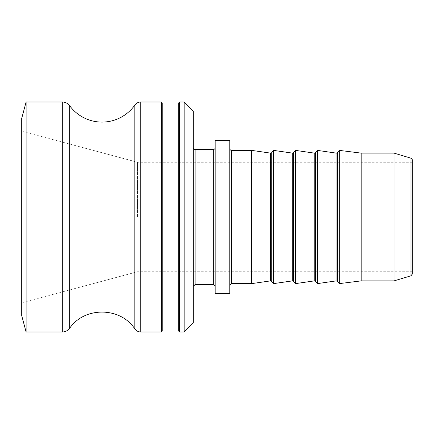 <?xml version="1.0" encoding="UTF-8"?>
<svg xmlns="http://www.w3.org/2000/svg" width="434" height="434" viewBox="0 0 434 434"><rect width="100%" height="100%" fill="white"/><g stroke="black" fill="none" stroke-linecap="round" stroke-linejoin="round"><path stroke-width="0.33" stroke-dasharray="2.17 1.63" d="M412.3 159.951L412.3 274.049M412.3 217L412.3 271.755L412.3 217M394.05 153.115L394.05 280.885M161.329 102.012L161.329 331.988M162.245 102.923L162.245 331.077M178.672 102.923L178.672 331.077M179.584 331.988L179.584 102.012M184.146 102.012L184.146 331.988M137.502 217L137.502 162.245L137.502 217M361.191 153.115L361.191 280.885M339.29 150.381L339.29 283.619M317.39 150.381L317.39 283.619M295.483 150.381L295.483 283.619M273.583 150.381L273.583 283.619M251.682 150.381L251.682 283.619M229.776 148.553L229.776 285.447L229.776 148.553M229.776 140.339L229.776 293.661M215.177 140.339L215.177 293.661M215.177 217L215.177 286.359L215.177 217M193.271 147.641L193.271 286.359L193.271 147.641M193.271 111.137L193.271 322.863M26.1 102.012L26.1 331.988M21.7 118.439L21.7 315.561M21.7 217L21.7 302.786L21.7 217M410.998 275.796L410.998 158.204M337.43 152.594L337.43 281.406M336.1 153.099L336.1 280.901M315.529 152.594L315.529 281.406M314.2 153.099L314.2 280.901M293.623 152.594L293.623 281.406M292.299 153.099L292.299 280.901M271.722 152.594L271.722 281.406M270.393 153.099L270.393 280.901M231.604 150.381L231.604 283.619M213.349 149.464L213.349 284.536M195.099 149.464L195.099 284.536M140.773 102.012L140.773 331.988M134.811 105.099L134.811 328.901M69.668 105.728L69.668 328.272M62.312 102.012L62.312 331.988M412.3 162.245L137.502 162.245L21.7 131.214M412.3 271.755L137.502 271.755L21.7 302.786"/><path stroke-width="0.65" d="M410.998 275.796L410.998 158.204A1.823 1.823 0 0 1 412.3 159.951L412.3 274.049L410.998 275.796L394.05 280.885L394.05 153.115L361.191 153.115L339.29 150.381L339.29 283.619L361.191 280.885L361.191 153.115M184.146 102.012L193.271 111.137L193.271 322.863L184.146 331.988L184.146 102.012L179.584 102.012L178.672 102.923L178.672 331.077L162.245 331.077L162.245 102.923L161.329 102.012L140.773 102.012A7.302 7.302 0 0 0 134.811 105.099A40.156 40.156 0 0 1 69.668 105.728A9.125 9.125 0 0 0 62.312 102.012L26.1 102.012L26.1 331.988L62.312 331.988L62.312 102.012M162.245 331.077L161.329 331.988L161.329 102.012M178.672 102.923L162.245 102.923M179.584 102.012L179.584 331.988L178.672 331.077M336.1 280.901L337.43 281.406L337.43 152.594A1.459 1.459 0 0 1 336.1 153.099L317.39 150.381L317.39 283.619L336.1 280.901L336.1 153.099M314.2 280.901L315.529 281.406L315.529 152.594A1.459 1.459 0 0 1 314.2 153.099L295.483 150.381L295.483 283.619L314.2 280.901L314.2 153.099M292.299 280.901L293.623 281.406L293.623 152.594A1.459 1.459 0 0 1 292.299 153.099L273.583 150.381L273.583 283.619L292.299 280.901L292.299 153.099M270.393 153.099L270.393 280.901L271.722 281.406L271.722 152.594A1.459 1.459 0 0 1 270.393 153.099L251.682 150.381L231.604 150.381A1.823 1.823 0 0 1 229.776 148.553M270.393 280.901L251.682 283.619L251.682 150.381M229.776 293.661L229.776 140.339L215.177 140.339L215.177 293.661L229.776 293.661M215.177 147.641A1.823 1.823 0 0 1 213.349 149.464L195.099 149.464A1.823 1.823 0 0 1 193.271 147.641M26.1 331.988L21.7 315.561L21.7 118.439L26.1 102.012M251.682 283.619L231.604 283.619L231.604 150.381M215.177 286.359L213.349 284.536L213.349 149.464M213.349 284.536L195.099 284.536L195.099 149.464M161.329 331.988L140.773 331.988L140.773 102.012M62.312 331.988C65.355 331.918 67.802 330.675 69.668 328.272C84.473 306.431 120.424 306.773 134.811 328.901L134.811 105.099M69.668 328.272L69.668 105.728M410.998 158.204L394.05 153.115M184.146 331.988L179.584 331.988M394.05 280.885L361.191 280.885M337.43 281.406L339.29 283.619M337.43 152.594L339.29 150.381M315.529 281.406L317.39 283.619M315.529 152.594L317.39 150.381M293.623 281.406L295.483 283.619M293.623 152.594L295.483 150.381M271.722 281.406L273.583 283.619M271.722 152.594L273.583 150.381M231.604 283.619L229.776 285.447M195.099 284.536L193.271 286.359M134.811 328.901C136.298 330.898 138.283 331.923 140.773 331.988"/></g></svg>
